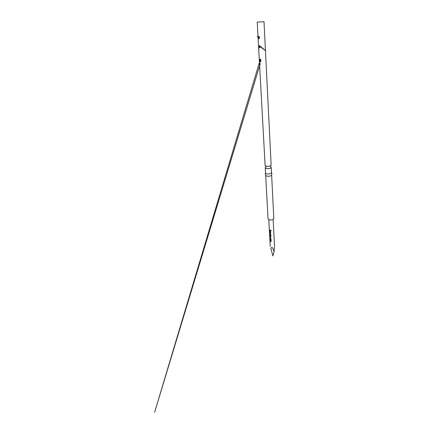 <?xml version="1.0" encoding="UTF-8"?>
<svg xmlns="http://www.w3.org/2000/svg" width="434" height="434" viewBox="0 0 434 434"><rect width="100%" height="100%" fill="white"/><g stroke="black" fill="none" stroke-linecap="round" stroke-linejoin="round"><path stroke-width="0.65" d="M271.396 230.59L270.794 230.557L271.396 230.59M271.396 230.606L270.832 230.438M274.076 251.704L272.883 255.924L270.892 248.487C271.744 246.387 272.807 247.456 274.076 251.704L274.51 246.252L273.154 219.371M270.653 239.335L271.06 239.839L271.136 241.304L270.773 241.581L270.1 241.13L270.078 240.713L270.697 241.141L270.648 239.774L270.002 239.308L269.981 238.89L270.653 239.335M269.856 236.563L270.897 236.72L270.919 237.138L270.094 236.807L270.154 238.179L270.995 238.554L271.017 238.977L270.16 238.613L269.888 236.346M269.574 233.346L269.666 235.011L270.404 235.64L270.355 234.257L269.943 234.018L269.769 235.033L269.742 233.606L270.767 234.365L270.794 236.042L269.688 235.488L269.574 233.346M270.214 231.105L270.621 231.61L270.702 233.096L270.333 233.383L269.655 232.949L269.633 232.526L270.257 232.939L270.208 231.55L269.557 231.1L269.536 230.676L270.214 231.105M270.556 230.302L270.577 230.731L269.509 230.194L269.481 229.77L270.556 230.302M271.641 175.059L273.8 218.443C273.984 219.647 270.458 220.483 268.814 219.609L268.055 218.741L265.668 175.374M271.635 175L271.413 175.444C270.078 176.269 268.418 176.448 266.443 175.992L265.662 175.309M271.266 172.358L271.527 172.765C271.706 173.703 268.017 174.408 266.319 173.746L265.537 173.074L265.245 167.736L266.026 166.976M270.453 166.764L271.261 167.416C271.44 168.327 267.735 169.01 266.031 168.376L265.245 167.736M271.147 165.153L270.279 165.929C268.896 166.39 267.49 166.461 266.064 166.151L265.12 165.468L257.226 22.091L264.013 21.738L271.147 165.153M258.854 36.521L259.527 37.476L258.984 38.843C258.317 38.143 258.257 37.367 258.816 36.527L258.854 36.521M259.353 45.646L260.02 46.606L259.478 47.935C258.81 47.208 258.756 46.449 259.32 45.651L259.353 45.646M259.787 61.595L260.243 61.981L260.877 61.471L260.677 59.48L260.085 59.116L259.668 59.463L259.787 61.595L260.302 61.926M260.633 60.033L260.682 60.955L260.373 59.257L259.668 59.463M259.147 37.297L258.816 36.527M259.196 38.04L259.011 38.838M259.689 47.138L259.516 47.93M259.646 46.405L259.32 45.651M272.883 255.924L270.892 248.487M270.572 230.698L269.509 230.194M269.557 230.183L269.541 229.83M270.257 232.939L270.246 231.523L269.557 231.1M269.612 231.089L269.59 230.742M270.621 233.329L269.655 232.949M269.709 232.939L269.693 232.591M270.773 236.074L269.688 235.488M269.742 235.483L269.693 235.071M269.986 235.179L269.704 233.823M270.404 235.64L270.387 234.235L269.943 234.018M271.011 238.939L269.932 238.027M269.986 238.016L269.905 236.546M270.914 237.105L270.094 236.807M270.697 241.141L270.686 239.747L270.002 239.308M270.051 239.297L270.035 238.955M271.066 241.526L270.1 241.13M270.154 241.12L270.132 240.778M260.671 60.955L260.216 61.916M270.252 246.452L269.639 235.163M269.53 233.145L268.792 219.599M265.537 173.02C265.125 173.969 265.255 174.875 265.928 175.732M266.009 166.965L265.651 166.26L266.064 166.151M270.279 165.929L270.702 165.994L270.425 166.737M259.082 36.597L259.348 37.091L257.145 36.516L259.532 37.476M260.058 59.16L260.373 59.257M271.261 167.416L271.527 172.765M271.521 172.705C272.031 173.605 271.999 174.517 271.413 175.444M260.319 63.456L154.612 412.3L260.367 59.252L260.644 59.442M259.548 45.706L265.651 50.783L260.02 46.606"/></g></svg>
